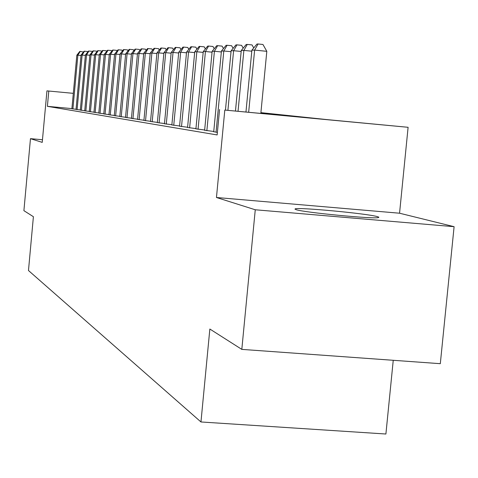<?xml version="1.0" encoding="UTF-8"?>
<svg xmlns="http://www.w3.org/2000/svg" width="478" height="478" viewBox="0 0 478 478"><rect width="100%" height="100%" fill="white"/><g stroke="black" fill="none" stroke-linecap="round" stroke-linejoin="round"><path stroke-width="0.72" d="M377.303 216.606C366.829 213.541 298.84 207.129 295.225 208.862L296.121 209.675C304.271 212.519 373.862 219.211 378.433 217.58L378.875 217.185L377.303 216.606M260.91 112.641L328.039 119.703L408.104 127.297L224.803 110.071L293.761 116.483L260.874 112.999M399.554 213.218L216.456 197.498L255.264 209.77L241.814 349.382L440.31 363.686L454.1 226.686L399.554 213.218L408.104 127.297M393.245 360.293L385.901 434.012L200.963 421.966L28.477 270.524L33.4 216.707L23.9 210.661L30.473 138.656L42.225 142.378L46.946 90.862L73.313 93.347L46.946 90.862M255.264 209.77L454.1 226.686M42.47 139.737L30.473 138.656M213.732 131.725L217.382 132.43M204.632 130.249L213.756 131.468M195.92 128.839L204.656 130.004M187.567 127.483L195.944 128.606M179.555 126.186L187.591 127.262M171.859 124.937L179.579 125.971M164.468 123.742L171.883 124.734M157.358 122.589L164.486 123.545M150.51 121.478L157.376 122.398M143.92 120.414L150.528 121.298M137.562 119.381L143.938 120.235M131.438 118.389L137.58 119.213M125.523 117.433L131.45 118.221M119.811 116.507L125.535 117.271M114.29 115.61L119.823 116.351M108.954 114.744L114.302 115.461M103.792 113.907L108.966 114.601M98.797 113.101L103.804 113.77M93.957 112.312L98.809 112.963M89.272 111.553L93.969 112.187M84.726 110.818L89.284 111.428M80.322 110.101L84.737 110.693M76.044 109.408L80.328 109.982M71.903 108.614L47.394 106.337L217.143 134.939L219.569 109.504M71.891 108.739L76.056 109.295M216.456 197.498L224.803 110.071M47.394 106.337L48.792 91.065M241.814 349.382L209.848 329.031L200.963 421.966M295.087 208.91L295.051 209.256M81.015 55.49L77.872 55.185L72.913 108.954M76.827 55.215L79.796 51.421L80.22 51.403L77.872 55.185L76.827 55.215L71.885 108.787M80.22 51.403L83.453 52.03M85.371 55.376L82.132 55.06L77.095 109.629M81.051 55.095L84.074 51.242L84.51 51.224L82.132 55.06L81.051 55.095L76.038 109.462M84.51 51.224L87.611 51.528L87.815 51.905M89.864 55.263L86.518 54.934L81.403 110.334M85.413 54.97L88.484 51.056L88.932 51.038L86.518 54.934L85.413 54.97L80.316 110.155M88.932 51.038L92.081 51.349L92.308 51.779M94.489 55.143L91.047 54.803L85.843 111.051M89.9 54.839L93.025 50.865L93.485 50.847L91.047 54.803L89.9 54.839L84.72 110.872M93.485 50.847L96.681 51.164L96.938 51.648M99.269 55.018L95.714 54.671L90.426 111.798M94.53 54.707L97.709 50.674L98.187 50.65L95.714 54.671L94.53 54.707L89.267 111.607M98.187 50.65L101.426 50.973L101.718 51.51M104.192 54.892L100.523 54.534L95.146 112.563M99.31 54.57L102.543 50.471L103.033 50.453L100.523 54.534L99.31 54.57L93.951 112.372M103.033 50.453L106.325 50.776L106.648 51.379M109.283 54.761L105.495 54.39L100.027 113.358M104.24 54.426L107.526 50.262L108.034 50.244L105.495 54.39L104.24 54.426L98.791 113.161M108.034 50.244L111.38 50.572L111.738 51.236M114.541 54.623L110.627 54.241L105.064 114.176M109.331 54.277L112.677 50.047L113.202 50.029L110.627 54.241L109.331 54.277L103.786 113.967M113.202 50.029L116.602 50.363L116.996 51.092M119.978 54.486L115.933 54.092L110.269 115.025M114.589 54.128L118 49.826L118.544 49.802L115.933 54.092L114.589 54.128L108.948 114.81M118.544 49.802L121.998 50.142L122.428 50.949M125.6 54.343L121.418 53.93L115.646 115.897M120.026 53.972L123.503 49.598L124.065 49.575L121.418 53.93L120.026 53.972L114.284 115.676M124.065 49.575L127.572 49.921L128.05 50.799M131.42 54.193L127.088 53.769L121.215 116.799M125.654 53.811L129.191 49.359L129.771 49.336L127.088 53.769L125.654 53.811L119.805 116.572M129.771 49.336L133.344 49.688L133.864 50.65M137.449 54.044L132.962 53.602L126.975 117.737M131.474 53.644L135.083 49.115L135.686 49.091L132.962 53.602L131.474 53.644L125.517 117.498M135.686 49.091L139.313 49.449L139.881 50.495M143.693 53.883L139.044 53.422L132.938 118.705M137.503 53.47L141.183 48.858L141.805 48.834L139.044 53.422L137.503 53.47L131.426 118.46M141.805 48.834L145.497 49.198L146.113 50.333M150.17 53.721L145.348 53.243L139.122 119.715M143.753 53.291L147.505 48.595L148.15 48.571L145.348 53.243L143.753 53.291L137.556 119.458M148.15 48.571L151.908 48.941L152.578 50.172M156.886 53.548L151.885 53.058L145.533 120.755M150.229 53.106L154.059 48.326L154.729 48.296L151.885 53.058L150.229 53.106L143.908 120.492M154.729 48.296L158.553 48.672L159.282 50.011M163.864 53.375L158.666 52.861L152.189 121.836M156.945 52.909L160.859 48.039L161.558 48.009L158.666 52.861L156.945 52.909L150.504 121.561M161.558 48.009L165.448 48.398L166.236 49.837M171.112 53.189L165.711 52.658L159.102 122.96M163.924 52.711L167.921 47.746L168.644 47.716L165.711 52.658L163.924 52.711L157.346 122.673M168.644 47.716L172.612 48.111L173.466 49.67M178.647 53.004L173.036 52.449L166.278 124.125M171.178 52.502L175.265 47.442L176.012 47.412L173.036 52.449L171.178 52.502L164.456 123.832M176.012 47.412L180.051 47.812L180.977 49.491M186.492 52.807L180.648 52.227L173.747 125.338M178.718 52.287L182.895 47.125L183.672 47.089L180.648 52.227L178.718 52.287L171.853 125.033M183.672 47.089L187.788 47.501L188.792 49.312M194.66 52.604L188.571 52L181.521 126.604M186.563 52.06L190.836 46.79L191.648 46.76L188.571 52L186.563 52.06L179.549 126.282M191.648 46.76L195.843 47.173L196.924 49.132M203.174 52.395L196.828 51.761L189.617 127.919M194.731 51.827L199.105 46.45L199.953 46.414L196.828 51.761L194.731 51.827L187.561 127.584M199.953 46.414L204.231 46.838L205.403 48.941M212.053 52.174L205.438 51.516L198.053 129.287M203.252 51.582L207.727 46.085L208.611 46.049L205.438 51.516L203.252 51.582L195.908 128.941M208.611 46.049L212.979 46.486L214.24 48.75M221.332 51.947L214.419 51.26L206.86 130.721M212.136 51.325L216.725 45.715L217.645 45.673L214.419 51.26L212.136 51.325L204.626 130.357M217.645 45.673L222.103 46.121L223.465 48.559M231.023 51.708L223.8 50.991L216.056 132.215M221.416 51.056L226.118 45.32L227.08 45.279L223.8 50.991L221.416 51.056L213.72 131.838M227.08 45.279L231.639 45.739L233.103 48.362M241.169 51.457L233.605 50.704L227.916 110.293M231.113 50.776L235.935 44.914L236.945 44.872L233.605 50.704L231.113 50.776L225.455 110.059M236.945 44.872L241.599 45.338L243.183 48.158M251.792 51.2L243.87 50.411L238.044 111.243M241.259 50.489L246.212 44.484L247.263 44.442L243.87 50.411L241.259 50.489L235.469 111.004M247.263 44.442L252.026 44.914L253.734 47.949M260.839 113.388L266.814 51.319L254.625 50.1L248.662 112.24M251.888 50.178L256.973 44.036L258.078 43.988L254.625 50.1L251.888 50.178L245.961 111.989M258.078 43.988L262.948 44.478L266.814 51.319M295.225 208.862L295.177 209.328"/></g></svg>
